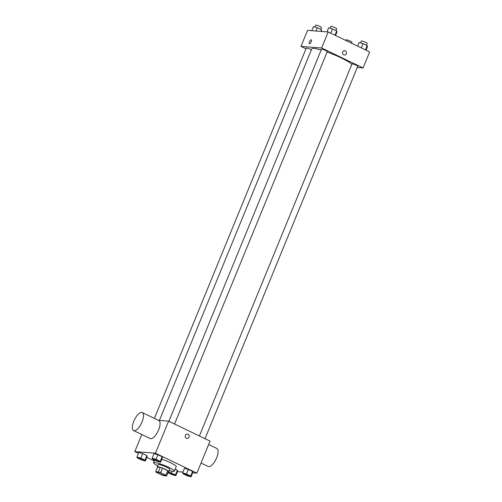 <?xml version="1.0" encoding="UTF-8"?>
<svg xmlns="http://www.w3.org/2000/svg" width="502" height="502" viewBox="0 0 502 502"><rect width="100%" height="100%" fill="white"/><g stroke="black" fill="none" stroke-linecap="round" stroke-linejoin="round"><path stroke-width="0.75" d="M157.521 472.075A4.374 0.602 22.3 0 1 162.19 473.606A4.374 0.602 22.3 0 1 165.196 475.482A4.374 0.602 22.3 0 1 160.916 474.384A4.374 0.602 22.3 0 1 157.101 472.162A4.374 0.602 22.3 0 1 157.521 472.075M156.423 472.382L161.738 474.942A5.936 0.822 22.3 0 0 163.966 475.714L166.62 475.921A5.936 0.822 22.3 0 0 165.873 475.262L160.558 472.702A5.936 0.822 22.3 0 0 158.331 471.93L155.676 471.723A5.936 0.822 22.3 0 0 156.423 472.382M165.873 475.262L167.75 470.681L162.435 468.121L160.558 472.702M158.331 471.93L160.207 467.349L157.559 467.149L155.676 471.723M160.207 467.349A5.936 0.822 22.3 0 1 162.435 468.121M167.75 470.681A5.936 0.822 22.3 0 1 168.496 471.34L166.62 475.921M168.327 471.742A6.244 0.866 -157.7 0 0 168.804 471.61A6.244 0.866 -157.7 0 0 165.61 469.445A6.244 0.866 -157.7 0 0 157.245 466.873A6.244 0.866 -157.7 0 0 157.496 467.299M157.245 466.873L158.186 464.582A6.244 0.866 22.3 0 1 158.783 464.463A6.244 0.866 22.3 0 1 166.545 467.155A6.244 0.866 22.3 0 1 169.745 469.326L168.804 471.61M157.697 465.781A11.245 1.556 22.3 0 1 153.562 462.687A11.245 1.556 22.3 0 1 154.641 462.467A11.245 1.556 22.3 0 1 166.639 466.402A11.245 1.556 22.3 0 1 174.37 471.221A11.245 1.556 22.3 0 1 169.256 470.518M161.744 459.186A11.245 1.556 22.3 0 1 176.246 466.64L174.37 471.221M191.005 476.9L192.881 472.319L192.599 471.453L188.407 469.439L184.51 468.291L182.634 472.871L182.916 473.737L187.102 475.752L191.005 476.9L190.716 476.034L186.531 474.02L182.634 472.871M167.95 472.671L171.897 474.572L175.8 475.72L177.677 471.14L177.394 470.274L175.192 469.213L177.394 470.274L175.512 474.854L168.252 471.93M177.47 471.642L182.96 472.068M192.674 472.821L196.891 473.154L155.451 453.206L134.793 451.599L138.426 453.35M146.797 457.378L154.265 460.974M160.502 462.216L162.384 457.642L162.096 456.77L157.91 454.756L154.007 453.607L152.131 458.188L152.413 459.054L156.605 461.068L160.502 462.216L160.22 461.351L156.034 459.336L152.131 458.188M145.298 461.037L147.174 456.462L146.891 455.59L142.706 453.576L138.803 452.427L136.927 457.008L137.209 457.874L141.401 459.888L145.298 461.037L145.015 460.171L140.824 458.157L136.927 457.008M196.891 473.154L210.037 441.101L168.597 421.153L155.451 453.206M185.395 435.403A2.184 1.989 -85.6 0 1 189.191 436.426A2.184 1.989 -85.6 0 1 187.039 438.453A2.184 1.989 -85.6 0 1 185.395 435.403M168.597 421.153L158.469 420.369M141.796 434.525L134.793 451.599M142.254 412.562L158.833 420.538A9.996 3.909 115.7 0 1 158.017 431.237A9.996 3.909 115.7 0 1 150.161 438.547L133.582 430.572A9.996 3.909 115.7 0 1 134.084 420.557A9.996 3.909 115.7 0 1 141.677 412.412A9.996 3.909 115.7 0 1 142.254 412.562A9.996 3.909 115.7 0 1 141.439 423.261A9.996 3.909 115.7 0 1 133.582 430.572M201.038 463.039L208.179 466.477A9.996 3.909 -64.3 0 0 208.757 466.628A9.996 3.909 -64.3 0 0 216.349 458.483A9.996 3.909 -64.3 0 0 216.851 448.468L208.637 444.515M187.378 434.092A2.184 1.989 -85.6 0 1 189.191 436.426A2.184 1.989 -85.6 0 1 187.039 438.453M159.385 420.438L311.78 48.863A21.887 3.031 22.3 0 1 313.875 48.43A21.887 3.031 22.3 0 1 321.154 50.049M327.097 52.02A21.887 3.031 22.3 0 1 351.808 64.375M311.384 49.824A3.125 0.433 -157.7 0 0 308.259 48.43A3.125 0.433 -157.7 0 0 306.289 48.054L154.396 418.404M199.401 435.981L351.99 63.917A3.125 0.433 22.3 0 1 352.291 63.854A3.125 0.433 22.3 0 1 355.623 64.946A3.125 0.433 22.3 0 1 357.769 66.289L205.036 438.692M168.898 421.297L321.493 49.234A3.125 0.433 22.3 0 1 321.795 49.171A3.125 0.433 22.3 0 1 325.127 50.269A3.125 0.433 22.3 0 1 327.273 51.606L174.533 424.014M357.273 67.494L363.078 67.946L321.638 47.997L300.98 46.397L305.982 48.801M321.638 47.997L328.208 31.971L369.654 51.919L363.078 67.946M342.659 51.951A2.184 1.989 -85.6 0 1 346.455 52.98A2.184 1.989 -85.6 0 1 344.303 55.007A2.184 1.989 -85.6 0 1 342.659 51.951M328.208 31.971L307.55 30.371L300.98 46.397M309.37 43.781A2.184 0.853 115.7 0 1 309.483 41.591A2.184 0.853 115.7 0 1 311.146 39.809A2.184 0.853 115.7 0 1 311.271 39.84A2.184 0.853 115.7 0 1 311.089 42.181A2.184 0.853 115.7 0 1 309.37 43.781A2.184 0.853 115.7 0 1 309.483 41.591A2.184 0.853 115.7 0 1 311.14 39.809A2.184 0.853 115.7 0 1 311.271 39.84M344.636 50.646A2.184 1.989 -85.6 0 1 346.449 52.98A2.184 1.989 -85.6 0 1 344.297 55.007M321.487 31.45L321.525 29.781L317.339 27.767L313.443 26.619L311.767 30.697M321.525 29.781L320.866 31.406M317.339 27.767L316.003 31.024M314.898 27.052L315.676 25.163A3.125 0.433 22.3 0 1 315.978 25.1A3.125 0.433 22.3 0 1 319.31 26.192A3.125 0.433 22.3 0 1 321.456 27.535L320.696 29.386M345.909 40.493L346.179 39.84A3.125 0.433 22.3 0 1 346.474 39.783A3.125 0.433 22.3 0 1 349.806 40.875A3.125 0.433 22.3 0 1 351.958 42.212L351.551 43.21M335.518 35.491L337.018 31.833L336.735 30.967L332.544 28.947L328.647 27.798L326.971 31.877M336.735 30.967L334.985 35.234M332.544 28.947L330.793 33.22M330.109 28.231L330.881 26.342A3.125 0.433 22.3 0 1 331.182 26.28A3.125 0.433 22.3 0 1 334.514 27.372A3.125 0.433 22.3 0 1 336.66 28.714L335.901 30.566M366.021 50.175L367.52 46.51L367.232 45.644L363.046 43.63L359.143 42.482L357.644 46.14M367.232 45.644L365.481 49.911M363.046 43.63L361.296 47.897M360.605 42.915L361.384 41.026A3.125 0.433 22.3 0 1 361.678 40.963A3.125 0.433 22.3 0 1 365.017 42.055A3.125 0.433 22.3 0 1 367.163 43.392L366.404 45.243M138.521 457.774A3.125 0.433 22.3 0 1 141.853 458.872A3.125 0.433 22.3 0 1 143.999 460.208A3.125 0.433 22.3 0 1 143.999 460.215L143.992 460.227A3.125 0.433 22.3 0 1 140.943 459.443A3.125 0.433 22.3 0 1 138.213 457.855A3.125 0.433 22.3 0 1 138.219 457.837A3.125 0.433 22.3 0 1 138.521 457.774M147.174 456.462L146.891 455.59L145.015 460.171M146.891 455.59L142.706 453.576L140.824 458.157M142.706 453.576L138.803 452.427M138.219 457.837L138.213 457.855A3.125 0.433 22.3 0 1 138.514 457.793A3.125 0.433 22.3 0 1 141.846 458.891A3.125 0.433 22.3 0 1 143.992 460.227M175.8 475.72L175.512 474.854M168.722 472.526A3.125 0.433 22.3 0 1 168.722 472.52A3.125 0.433 22.3 0 1 169.023 472.457A3.125 0.433 22.3 0 1 172.355 473.549A3.125 0.433 22.3 0 1 174.501 474.892A3.125 0.433 22.3 0 1 174.495 474.898A3.125 0.433 22.3 0 1 171.439 474.12A3.125 0.433 22.3 0 1 168.716 472.539A3.125 0.433 22.3 0 1 169.017 472.476A3.125 0.433 22.3 0 1 172.349 473.568A3.125 0.433 22.3 0 1 174.495 474.905L174.495 474.905M177.677 471.14L177.394 470.274M171.979 471.24L171.326 472.834M153.417 459.035L153.43 459.016A3.125 0.433 22.3 0 1 153.43 459.016A3.125 0.433 22.3 0 1 153.725 458.96A3.125 0.433 22.3 0 1 157.057 460.052A3.125 0.433 22.3 0 1 159.209 461.388A3.125 0.433 22.3 0 1 159.203 461.394A3.125 0.433 22.3 0 1 156.147 460.623A3.125 0.433 22.3 0 1 153.417 459.035A3.125 0.433 22.3 0 1 153.719 458.972A3.125 0.433 22.3 0 1 157.051 460.07A3.125 0.433 22.3 0 1 159.197 461.407L159.197 461.407M162.384 457.642L162.096 456.77L160.22 461.351M162.096 456.77L157.91 454.756L156.034 459.336M157.91 454.756L154.007 453.607M183.92 473.719L183.927 473.7A3.125 0.433 22.3 0 1 183.927 473.7A3.125 0.433 22.3 0 1 184.228 473.637A3.125 0.433 22.3 0 1 187.56 474.729A3.125 0.433 22.3 0 1 189.706 476.072A3.125 0.433 22.3 0 1 189.706 476.078A3.125 0.433 22.3 0 1 186.644 475.3A3.125 0.433 22.3 0 1 183.92 473.719A3.125 0.433 22.3 0 1 184.221 473.656A3.125 0.433 22.3 0 1 187.553 474.748A3.125 0.433 22.3 0 1 189.7 476.091L189.7 476.091M192.881 472.319L192.599 471.453L190.716 476.034M192.599 471.453L188.407 469.439L186.531 474.02M188.407 469.439L184.51 468.291M154.616 460.114L153.562 462.687"/></g></svg>
